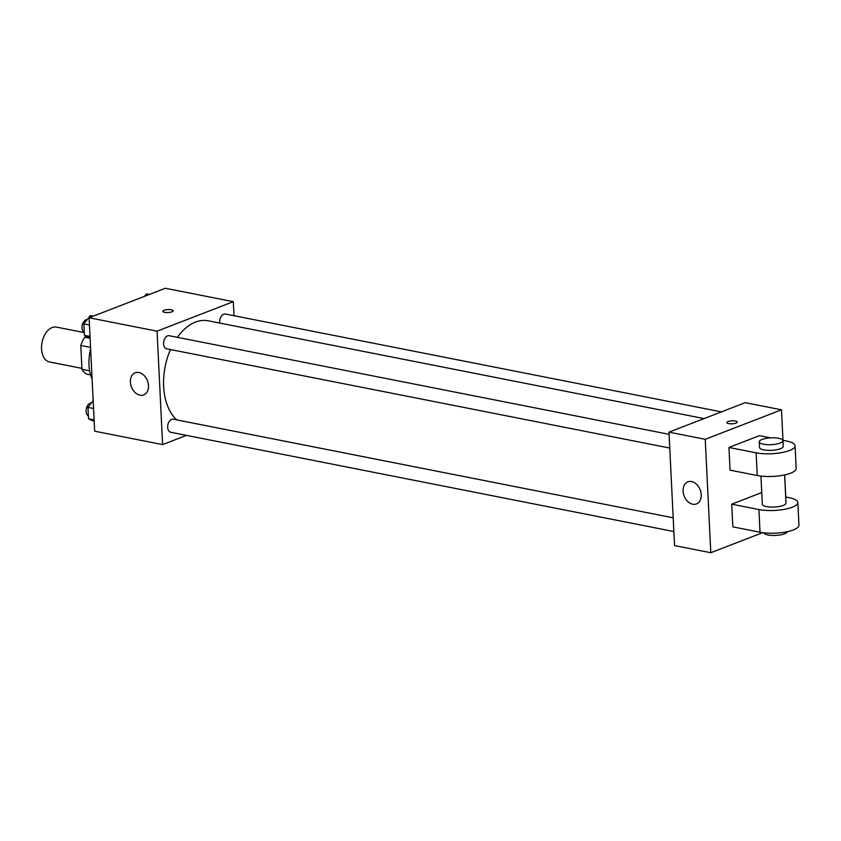 <?xml version="1.0" encoding="UTF-8"?>
<svg xmlns="http://www.w3.org/2000/svg" width="841" height="841" viewBox="0 0 841 841"><rect width="100%" height="100%" fill="white"/><g stroke="black" fill="none" stroke-linecap="round" stroke-linejoin="round"><path stroke-width="1.26" d="M84.31 332.594L56.431 327.096A17.787 11.154 101.2 0 0 42.05 342.382A17.787 11.154 101.2 0 0 49.545 361.987L81.913 368.369M89.651 370.828L81.955 369.315L80.789 345.441A22.949 14.392 101.2 0 1 84.836 337.252L86.875 336.463M81.955 369.315A22.949 14.392 101.2 0 0 86.644 374.119L90.586 374.897M90.555 347.365L80.789 345.441M90.113 338.292L84.836 337.252M90.639 349.026A35.564 22.297 101.2 0 0 92.111 379.154M186.439 435.386L162.607 444.595L94.655 431.191L89.104 317.761L165.362 288.274L233.314 301.677L234.008 315.722M704.064 418.587L208.284 320.799A53.351 33.451 101.2 0 0 177.346 337.325M170.481 349.551A53.351 33.451 101.2 0 0 176.799 419.901M162.607 444.595L157.067 331.165L233.314 301.677M669.11 434.334L169.146 335.706A6.665 4.173 101.2 0 0 163.764 341.435A6.665 4.173 101.2 0 0 166.571 348.784L669.772 448.043M721.42 411.88L225.272 314.008A6.665 4.173 101.2 0 0 219.785 323.06M673.862 531.533L170.649 432.263A6.665 4.173 -78.8 0 1 167.674 426.166A6.665 4.173 -78.8 0 1 171.627 419.354A6.665 4.173 -78.8 0 1 173.235 419.196L673.189 517.814M157.067 331.165L89.104 317.761M140.005 395.207A11.858 8.589 68.9 0 1 130.712 384.526A11.858 8.589 68.9 0 1 135.17 372.805A11.858 8.589 68.9 0 1 147.459 380.763A11.858 8.589 68.9 0 1 143.727 394.913A11.858 8.589 68.9 0 1 140.005 395.207M162.828 311.317A5.183 1.493 177.2 0 1 164.048 310.276A5.183 1.493 177.2 0 1 169.745 309.572A5.183 1.493 177.2 0 1 173.183 310.802A5.183 1.493 177.2 0 1 168.084 312.547A5.183 1.493 177.2 0 1 162.828 311.317A5.183 1.493 177.2 0 1 164.048 310.276A5.183 1.493 177.2 0 1 169.745 309.583A5.183 1.493 177.2 0 1 173.183 310.813M762.661 532.668L710.792 552.726L674.545 545.578L668.994 432.148L745.252 402.66L781.499 409.809L782.992 440.316M94.171 421.404L88.536 418.85L87.969 407.391L93.162 400.642M94.108 419.943L88.536 418.85M93.54 408.484L87.969 407.391M91.301 403.06A6.665 4.173 101.2 0 0 86.36 408.547A6.665 4.173 101.2 0 0 88.389 415.927M90.092 337.924L84.447 335.359L83.89 323.901L90.281 315.596L93.214 316.174M90.019 336.463L84.447 335.359M89.461 325.004L83.89 323.901M87.222 319.58A6.665 4.173 101.2 0 0 82.271 325.068A6.665 4.173 101.2 0 0 84.31 332.447M144.526 296.326L146.408 293.887L149.341 294.466M691.607 481.546A11.858 8.589 68.9 0 1 700.889 492.216A11.858 8.589 68.9 0 1 696.432 503.948A11.858 8.589 68.9 0 1 684.154 495.98A11.858 8.589 68.9 0 1 687.885 481.83A11.858 8.589 68.9 0 1 691.607 481.546M710.792 552.726L705.242 439.296L668.994 432.148L745.252 402.66M674.545 545.578L668.994 432.148M728.705 423.612A5.183 1.493 177.2 0 1 726.866 422.571A5.183 1.493 177.2 0 1 731.975 420.836A5.183 1.493 177.2 0 1 737.221 422.066A5.183 1.493 177.2 0 1 734.267 423.57A5.183 1.493 177.2 0 1 728.705 423.612M705.242 439.296L781.499 409.809M737.221 422.066A5.183 1.493 -2.8 0 0 731.975 420.836A5.183 1.493 -2.8 0 0 726.866 422.571M784.685 474.913L785.767 497.031M761.746 492.574L731.723 504.18L732.837 526.865L760.012 532.227A23.716 6.812 -2.8 0 0 785.41 532.038A23.716 6.812 -2.8 0 0 798.95 525.173L797.836 502.487A23.716 6.812 177.2 0 1 784.306 509.352A23.716 6.812 177.2 0 1 758.908 509.541L760.012 532.227M770.629 437.877L759.455 435.67L728.947 447.465L730.062 470.151L757.247 475.512A23.716 6.812 -2.8 0 0 782.635 475.323A23.716 6.812 -2.8 0 0 796.175 468.458L795.071 445.772A23.716 6.812 -2.8 0 0 786.64 441.031L782.845 440.285M760.937 476.08L762.314 504.222A11.858 3.406 -2.8 0 0 770.177 507.028A11.858 3.406 -2.8 0 0 783.223 505.43A11.858 3.406 -2.8 0 0 785.999 503.065L784.621 474.923M785.704 497.02L789.405 497.746A23.716 6.812 177.2 0 1 797.836 502.487M731.723 504.18L758.908 509.541M763.744 532.805A11.858 3.406 -2.8 0 0 771.933 535.412A11.858 3.406 -2.8 0 0 784.6 533.793A11.858 3.406 -2.8 0 0 787.376 531.649M759.265 441.84L759.539 447.507A11.858 3.406 -2.8 0 0 771.554 450.334A11.858 3.406 -2.8 0 0 783.223 446.35L782.95 440.684A11.858 3.406 177.2 0 1 771.271 444.658A11.858 3.406 177.2 0 1 759.265 441.84A11.858 3.406 177.2 0 1 762.041 439.475A11.858 3.406 177.2 0 1 775.087 437.867A11.858 3.406 177.2 0 1 782.95 440.684M728.947 447.465L756.133 452.826A23.716 6.812 -2.8 0 0 781.531 452.637A23.716 6.812 -2.8 0 0 795.071 445.772M756.133 452.826L757.247 475.512"/></g></svg>
